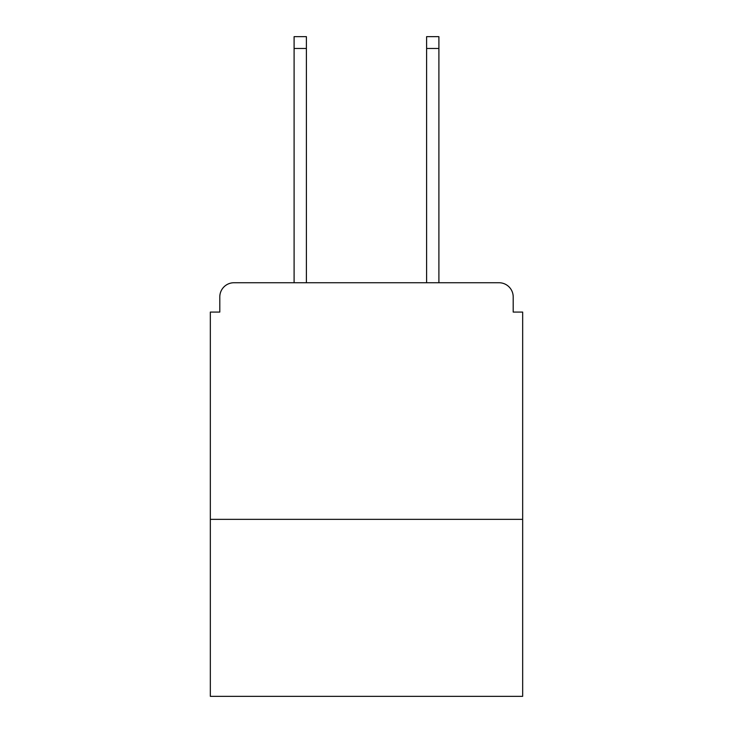 <?xml version="1.0" encoding="UTF-8"?>
<svg xmlns="http://www.w3.org/2000/svg" width="733" height="733" viewBox="0 0 733 733"><rect width="100%" height="100%" fill="white"/><g stroke="black" fill="none" stroke-linecap="round" stroke-linejoin="round"><path stroke-width="1.1" d="M522.666 519.358L522.666 312.075L513.201 312.075L513.201 296.929A14.193 14.193 0 0 0 499.008 282.736L233.992 282.736A14.193 14.193 0 0 0 219.799 296.929L219.799 312.075L210.334 312.075L210.334 696.35L522.666 696.35L522.666 519.358L210.334 519.358M219.799 296.929L219.799 312.075M499.008 282.736L440.322 282.736M292.678 282.736L233.992 282.736M513.201 312.075L513.201 296.929M306.394 48.479L294.098 48.479L294.098 36.65L306.394 36.65L306.394 282.736M294.098 48.479L294.098 282.736M438.902 36.65L438.902 48.479L426.606 48.479L426.606 36.65L438.902 36.65M426.606 282.736L426.606 48.479M438.902 282.736L438.902 48.479"/></g></svg>
